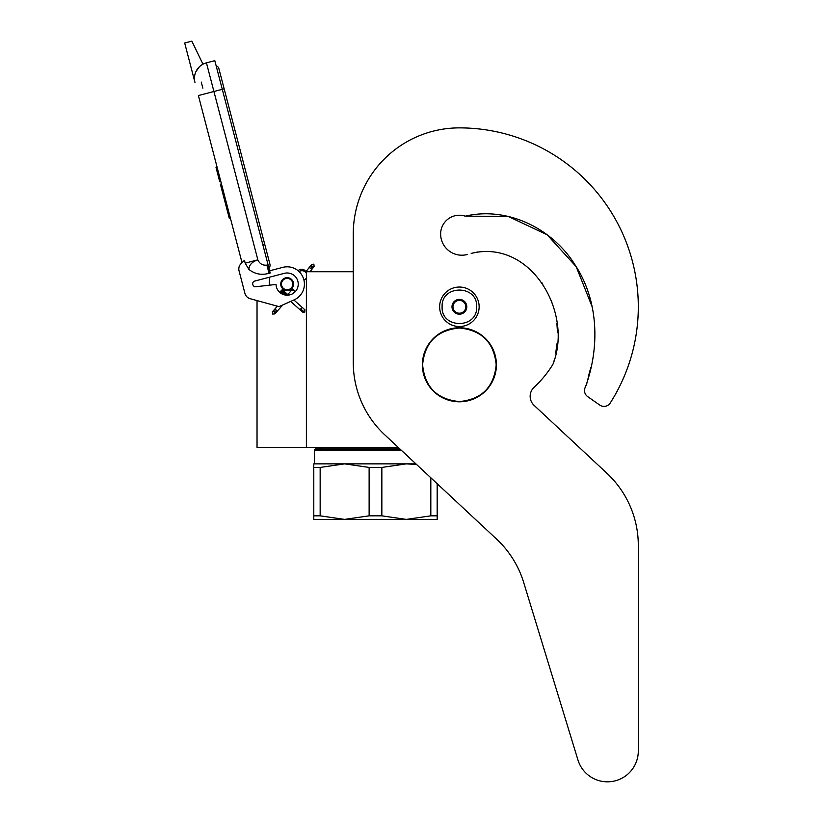 <?xml version="1.0" encoding="UTF-8"?>
<svg xmlns="http://www.w3.org/2000/svg" width="823" height="823" viewBox="0 0 823 823"><rect width="100%" height="100%" fill="white"/><g stroke="black" fill="none" stroke-linecap="round" stroke-linejoin="round"><path stroke-width="1.23" d="M398.301 447.455L306.382 447.455L306.382 271.744L353.273 271.744L353.273 233.989L353.273 362.542A98.719 98.719 0 0 0 384.67 434.739L496.598 539.116A98.719 98.719 0 0 1 523.675 582.447L577.962 760.02A30.852 30.852 0 0 0 638.309 750.998L638.309 545.474A98.719 98.719 0 0 0 606.921 473.276L534.076 405.348A12.335 12.335 0 0 1 534.096 387.283A109.819 109.819 0 0 0 552.336 365.289A12.335 12.335 0 0 0 553.745 362.141L554.517 359.023L553.745 362.141C572.407 310.816 530.166 238.804 471.198 253.402L477.824 251.941L471.198 253.402M257.033 300.58L257.033 447.455L306.382 447.455M287.134 290.375A6.296 6.296 0 0 1 280.849 284.089A6.296 6.296 0 0 1 287.134 277.793A6.296 6.296 0 0 1 293.43 284.089A6.296 6.296 0 0 1 287.134 290.375M305.086 271.744L306.382 271.744M269.368 285.19L269.368 277.248M442.116 306.794C441.046 284.501 477.741 284.501 476.671 306.794C477.741 329.077 441.046 329.077 442.116 306.794M439.647 306.794A19.742 19.742 0 0 1 459.388 287.042A19.742 19.742 0 0 1 479.14 306.794A19.742 19.742 0 0 1 459.388 326.536A19.742 19.742 0 0 1 439.647 306.794A19.742 19.742 0 0 1 459.388 287.042A19.742 19.742 0 0 1 479.14 306.794A19.742 19.742 0 0 1 459.388 326.536A19.742 19.742 0 0 1 439.647 306.794M466.795 306.794A7.407 7.407 0 0 1 459.388 314.191A7.407 7.407 0 0 1 451.992 306.794A7.407 7.407 0 0 1 459.388 299.387A7.407 7.407 0 0 1 466.795 306.794M452.732 307.586L452.269 306.794L453.164 305.23A6.419 6.419 0 0 1 454.934 302.175L455.829 300.621L457.629 300.621A6.419 6.419 0 0 1 461.158 300.621L462.958 300.621L463.853 302.175A6.419 6.419 0 0 1 465.612 305.23L466.518 306.794L466.055 307.596M452.732 305.991L453.164 305.23A6.419 6.419 0 0 0 454.934 311.403L455.366 312.154M455.829 312.956L454.934 311.403A6.419 6.419 0 0 0 457.629 312.956L455.829 312.956M456.755 312.956L457.629 312.956A6.419 6.419 0 0 0 461.158 312.956L462.032 312.956M462.958 312.956L461.158 312.956A6.419 6.419 0 0 0 463.853 311.403L462.958 312.956M463.421 312.164L463.853 311.403A6.419 6.419 0 0 0 465.612 305.23L466.055 305.991M455.366 301.424L454.934 302.175A6.419 6.419 0 0 1 457.629 300.621L456.755 300.621M462.032 300.621L461.158 300.621A6.419 6.419 0 0 1 463.853 302.175L463.421 301.424M272.547 314.047L274.81 313.913L274.676 311.65L272.413 311.783L272.547 314.047M293.811 290.138C292.299 288.719 292.34 288.678 293.924 290.005C295.436 291.424 295.395 291.465 293.811 290.138C292.299 288.719 292.34 288.678 293.924 290.005C295.436 291.424 295.395 291.465 293.811 290.138C292.299 288.719 292.34 288.678 293.924 290.005C295.436 291.424 295.395 291.465 293.811 290.138C292.299 288.719 292.34 288.678 293.924 290.005C295.436 291.424 295.395 291.465 293.811 290.138L281.497 290.56M285.386 292.443L281.836 290.159M284.552 291.692L282.073 289.85M283.678 290.92L282.207 289.665M282.783 290.118L282.217 289.634M284.429 291.579L281.466 290.334M287.258 294.099L280.705 291.188L281.6 290.447M293.924 290.005L280.808 291.075M286.651 293.564L280.468 291.465M287.237 294.089L280.221 291.784M280.396 291.558L287.659 294.459L280.098 291.97M287.865 294.644L280.087 292L280.705 291.188M287.875 294.644L280.18 291.846M290.663 301.424L302.854 312.267L304.654 312.483L304.983 309.86L304.428 309.376L304.099 311.999L300.683 308.954L301.568 308.214M306.382 277.907A4.938 4.938 0 0 1 303.954 280.149L302.926 277.063M300.436 273.061L299.13 271.652A4.938 4.938 0 0 1 306.382 273.318M202.972 64.204L191.852 41.15L184.691 43.022L194.969 82.423A16.038 16.038 120.3 0 1 206.439 62.846L214.803 60.665L222.282 89.316L213.918 91.497L257.856 259.842C259.605 263.772 262.619 265.541 266.889 265.14L269.018 273.308L270.211 272.989L222.282 89.316L224.154 88.833L218.856 68.535A3.683 3.683 0 0 0 216.161 65.881A3.683 3.683 0 0 1 218.856 68.535A3.683 3.683 0 0 0 216.161 65.881M204.371 93.997L198.394 95.55L242.024 262.702L241.005 263.699A7.407 7.407 0 0 0 239.051 270.839L244.935 293.41A7.407 7.407 0 0 0 250.141 298.687L278.987 306.619L294.161 299.87A17.273 17.273 0 0 0 303.44 278.38A17.273 17.273 0 0 0 282.773 267.372L269.646 270.798M282.773 267.372L282.063 267.557M252.784 284.377A2.716 2.716 0 0 1 254.719 281.065L284.336 273.339A11.1 11.1 0 0 1 298.06 282.094A11.1 11.1 0 0 1 288.307 295.128A11.1 11.1 0 0 1 276.034 284.429L255.809 286.743A2.716 2.716 0 0 1 252.877 284.727L252.784 284.377M239.051 270.839L244.935 293.41M269.018 273.308C261.56 275.407 254.852 274.11 248.885 269.399L245.182 263.154L244.441 260.315L241.005 263.699M199.289 66.889L195.915 71.673M303.358 278.153L303.553 278.709M303.79 279.491L303.954 280.149M298.872 271.405L299.099 271.621A4.938 4.938 0 0 1 300.765 270.839M245.182 263.154L257.856 259.842C252.064 261.786 249.081 264.965 248.885 269.399M305.93 271.744A4.938 4.938 0 0 0 298.101 270.736A4.938 4.938 0 0 1 305.93 271.744L311.588 264.44L313.841 264.152L314.139 266.395L311.886 266.693L311.588 264.44M221.459 183.899L220.379 184.187L222.673 192.952L223.743 192.664M228.146 209.526L227.066 209.803L222.673 192.952M230.347 217.951L229.267 218.239L227.066 209.803M221.613 184.486L220.533 184.774M217.097 167.192L216.017 167.47L219.762 181.801L220.831 181.513M201.254 82.053L202.859 88.195M262.784 244.534L264.667 244.04L269.965 264.337A3.683 3.683 0 0 1 268.905 267.969A3.683 3.683 0 0 0 269.965 264.337A3.683 3.683 0 0 1 268.905 267.969M291.826 287.289A5.679 5.679 0 0 0 290.344 279.398A5.679 5.679 0 0 0 282.454 280.88A5.679 5.679 0 0 0 283.935 288.77A5.679 5.679 0 0 0 291.826 287.289M292.227 287.566A6.173 6.173 0 0 0 290.622 278.997A6.173 6.173 0 0 0 282.042 280.602A6.173 6.173 0 0 0 283.657 289.182A6.173 6.173 0 0 0 292.227 287.566M292.432 287.711A6.419 6.419 0 0 0 290.756 278.791A6.419 6.419 0 0 0 281.836 280.468A6.419 6.419 0 0 0 283.513 289.377A6.419 6.419 0 0 0 292.432 287.711M437.178 483.708L437.178 519.395L406.336 519.395L381.851 515.836L369.126 515.836L369.126 467.433L344.642 463.863L406.336 463.863L381.851 467.433L369.126 467.433M399.762 448.813L315.641 448.813L314.407 450.047L401.079 450.047M313.789 463.863L344.642 463.863L320.157 467.433L313.789 467.433L313.789 463.863M415.903 463.863L406.336 463.863L416.613 464.522M437.178 515.836L430.82 515.836L406.336 519.395L313.789 519.395L313.789 467.433L313.789 515.836L320.157 515.836L320.157 467.433M430.82 515.836L430.82 477.772M369.126 515.836L344.642 519.395L320.157 515.836M381.851 515.836L381.851 467.433M592.159 306.773L576.213 266.724L547.13 234.75L508.161 216.408L465.232 216.161A18.754 18.754 0 0 0 440.634 233.989A21.223 21.223 0 0 0 467.629 254.41A21.223 21.223 0 0 1 440.634 233.989M592.138 306.681L576.172 266.662L547.089 234.73L508.141 216.408L465.232 216.161C507.318 206.182 552.182 228.424 574.783 264.471C598.609 300.323 600.029 347.018 585.462 386.903L586.84 383.539L585.462 386.903A7.407 7.407 0 0 0 587.663 396.604L599.761 405.07A7.407 7.407 0 0 0 610.244 402.992A178.92 178.92 0 0 0 459.388 127.874A106.116 106.116 0 0 0 353.273 233.989M587.612 380.432L589.33 372.881L587.612 380.432M589.69 371.584L590.78 367.747L589.69 371.584M592.797 359.167L593.414 355.433L592.797 359.167M555.669 353.201L557.13 343.016L555.669 353.201M557.48 332.307L556.904 323.542L557.48 332.307M551.924 302.195L551.359 300.673L551.924 302.195M542.861 284.192L541.74 282.546L542.861 284.192M492.638 251.715L491.238 251.571L492.638 251.715M587.663 396.604L599.761 405.07M534.076 405.348A12.335 12.335 0 0 1 534.096 387.283M638.309 750.998L638.309 545.474M523.675 582.447L577.962 760.02M422.6 364.784C424.781 342.44 437.044 330.177 459.388 327.996C481.733 330.177 493.995 342.44 496.187 364.784C493.995 387.129 481.733 399.392 459.388 401.573C437.044 399.392 424.781 387.129 422.6 364.784M422.374 364.784A37.014 37.014 0 0 1 459.388 327.77A37.014 37.014 0 0 1 496.413 364.784A37.014 37.014 0 0 1 459.388 401.799A37.014 37.014 0 0 1 422.374 364.784A37.014 37.014 0 0 1 459.388 327.77A37.014 37.014 0 0 1 496.413 364.784A37.014 37.014 0 0 0 459.388 327.77A37.014 37.014 0 0 0 422.374 364.784M274.81 313.913L275.16 311.104L272.897 311.238L277.392 306.177M276.147 309.993C277.649 311.413 277.618 311.464 276.024 310.127C274.522 308.707 274.563 308.666 276.147 309.993M300.056 309.777L300.683 308.954M302.298 311.773L304.099 311.999M194.969 82.423A16.038 16.038 120.3 0 1 206.439 62.846L213.918 91.497L198.394 95.55M266.889 265.14L268.082 264.831M310.024 271.744L313.686 266.981L311.444 267.269L311.145 265.027M310.538 268.452C312.215 269.656 312.246 269.615 310.641 268.298C308.964 267.084 308.934 267.136 310.538 268.452M272.413 311.783L272.897 311.238M275.294 313.368L282.814 304.911M292.895 293.585L295.066 291.136M287.752 294.541L292.669 289.007M282.217 289.614L288.4 295.118M293.883 299.994L304.428 309.376M280.087 292.011L282.536 294.192M269.965 264.337L218.856 68.535M313.686 266.981L314.139 266.395M321.546 447.455L319.345 448.813L321.546 447.455M314.407 450.047L314.407 463.863L314.407 450.047L315.641 448.813"/></g></svg>
